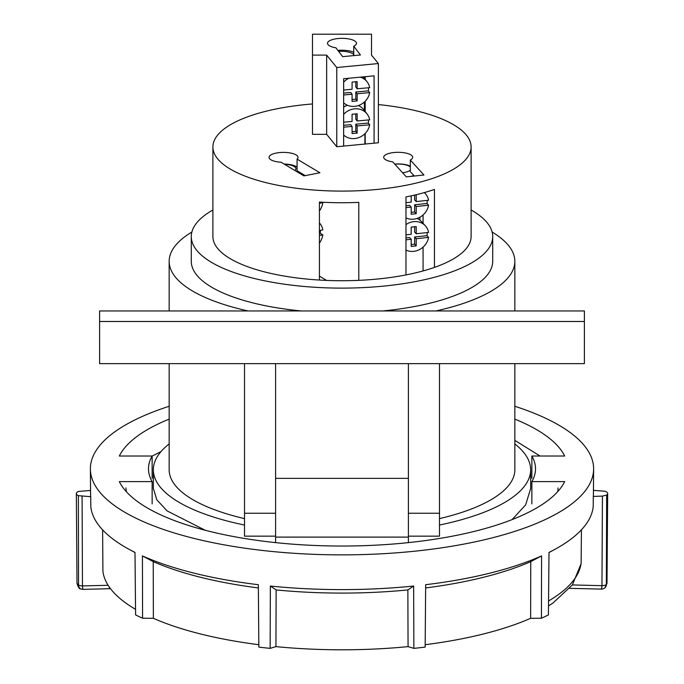<?xml version="1.0" encoding="UTF-8"?>
<svg xmlns="http://www.w3.org/2000/svg" width="684" height="684" viewBox="0 0 684 684"><rect width="100%" height="100%" fill="white"/><g stroke="black" fill="none" stroke-linecap="round" stroke-linejoin="round"><path stroke-width="1.03" d="M413.64 586.043L407.861 589.933A239.708 81.986 180 0 1 276.139 589.933L270.36 586.043A251.361 85.97 -0 0 0 413.64 586.043L413.863 648.364A250.891 85.808 180 0 0 425.157 647.107L425.662 584.709A251.361 85.97 -0 0 0 541.574 555.904L541.429 618.216A250.891 85.808 -0 0 0 548.414 614.925L549.004 552.407A251.361 85.97 -0 0 0 554.544 549.534A251.361 85.97 -0 0 0 593.225 506.468L593.293 496.422L602.424 496.105L606.665 495.088A10.354 3.54 0 0 0 607.666 493.574A10.354 3.54 0 0 0 607.666 493.566A10.354 3.54 0 0 0 605.16 491.257L593.456 490.36M541.429 618.216L530.63 618.319A239.289 81.841 180 0 1 425.174 644.696M413.863 648.364L408.066 646.619A239.289 81.841 180 0 1 275.934 646.619L270.137 648.364A250.891 85.808 -0 0 1 258.843 647.107L258.338 584.709A251.361 85.97 -0 0 1 142.426 555.904L142.571 618.216L153.37 618.319A239.289 81.841 180 0 0 258.826 644.696M142.571 618.216A250.891 85.808 180 0 1 135.586 614.925L134.996 552.407A251.361 85.97 -0 0 1 129.456 549.534A251.361 85.97 -0 0 1 90.801 506.733L90.733 496.687A251.43 85.996 180 0 1 90.57 493.788L90.382 469.027A251.618 86.056 -0 0 0 342 554.869A251.618 86.056 -0 0 0 593.618 469.027A251.618 86.056 -0 0 0 593.618 468.814A251.618 86.056 -0 0 0 514.838 406.27M135.535 609.333A239.289 81.841 180 0 1 102.908 571.294L102.617 529.852M593.43 493.566A251.43 85.996 180 0 1 593.43 493.788A251.43 85.996 180 0 1 593.293 496.422M169.162 406.27A251.618 86.056 -0 0 0 90.382 468.814A251.618 86.056 -0 0 0 90.382 469.027M270.36 586.043L270.137 648.364M569.661 588.334L601.313 589.104A5.267 0.607 -88.6 0 0 601.869 586.846A5.267 0.607 -88.6 0 0 601.963 585.666L602.424 496.105M152.139 478.296L152.139 456.014L119.324 456.014A225.797 77.224 180 0 1 169.162 419.112M514.838 419.112A225.797 77.224 180 0 1 564.676 456.014L531.861 456.014L531.861 478.296M110.038 588.06L110.013 588.685A5.267 5.267 0 0 1 109.731 588.702A5.267 0.598 -91.4 0 1 109.243 586.949M82.089 496.396L82.465 585.923A5.267 0.598 88.6 0 0 83.106 589.36A5.267 5.267 0 0 1 80.721 588.856L80.721 588.856A5.267 4.224 -64.6 0 1 78.54 585.102L78.369 495.669L90.733 496.687M108.132 585.282L82.465 585.923A5.267 1.838 179.8 0 1 78.54 585.102L77.001 583.358L76.334 493.574A10.354 3.54 0 0 0 78.369 495.669M606.665 495.088L606.375 584.504L606.99 583.366L607.666 493.574M152.139 456.014A193.512 66.186 -0 0 0 148.488 468.814A193.512 66.186 -0 0 0 152.139 481.604L152.139 503.886M90.544 490.454L78.369 491.463A10.354 3.54 0 0 0 76.334 493.574M581.417 529.826L581.126 563.676L572.354 584.931L553.151 602.878L548.491 605.947M530.63 618.319L530.758 561.632L541.574 555.904M530.758 561.632A239.708 81.986 180 0 1 425.636 587.932M407.861 589.933L408.066 646.619M276.139 589.933L275.934 646.619M258.364 587.932A239.708 81.986 180 0 1 153.242 561.632L153.37 618.319M142.426 555.904L153.242 561.632M572.354 584.94L601.963 585.666A5.267 1.838 -179.7 0 0 606.007 584.777A5.267 1.838 -179.7 0 0 606.375 584.504A5.267 4.677 49.6 0 1 604.853 587.847L604.853 587.847A5.267 4.677 49.6 0 1 604.442 588.163M275.601 542.626L275.601 537.102L408.399 537.102L408.399 542.626M531.861 503.886L531.861 481.604L564.676 481.604A225.797 77.224 180 0 1 342 546.037A225.797 77.224 180 0 1 119.324 481.604L152.139 481.604M531.861 481.604A193.512 66.186 -0 0 0 535.512 468.814A193.512 66.186 -0 0 0 531.861 456.014M212.895 146.949L212.895 236.578A129.105 44.152 0 0 0 319.428 280.047A129.105 44.152 0 0 0 358.792 280.354A129.105 44.152 0 0 0 405.971 274.925A129.105 44.152 0 0 0 434.443 267.401A129.105 44.152 0 0 0 471.105 236.578L471.105 146.949A129.105 44.152 180 0 1 342 191.101A129.105 44.152 180 0 1 212.895 146.949A129.105 44.152 180 0 1 312.494 103.959M319.428 280.047L319.428 202.062A129.105 44.152 180 0 0 358.792 202.37L358.792 280.354M434.443 267.401L434.443 189.408A129.105 44.152 180 0 1 405.971 196.941L405.971 274.925M269.026 157.354A14.492 4.959 180 0 1 283.518 152.395A14.492 4.959 180 0 1 298.01 157.354A14.492 4.959 180 0 1 297.07 159.107L319.915 172.761L303.91 175.891L281.064 162.236A14.492 4.959 180 0 1 269.026 157.354M284.074 164.04A14.492 4.959 180 0 1 297.07 167.238M383.69 157.269A14.492 4.959 180 0 1 398.182 152.31A14.492 4.959 180 0 1 412.674 157.269A14.492 4.959 180 0 1 410.306 159.988L423.935 175.01L406.322 176.874L392.693 161.852A14.492 4.959 180 0 1 383.69 157.269M394.719 164.092A14.492 4.959 180 0 1 410.306 166.186M337.905 50.428A14.492 4.959 180 0 1 353.748 52.283M353.748 46.204A14.492 4.959 -0 0 0 356.492 43.297A14.492 4.959 -0 0 0 342 38.347A14.492 4.959 -0 0 0 327.508 43.297A14.492 4.959 -0 0 0 335.895 47.794L342.667 56.661L360.434 54.968L353.748 46.204L353.748 55.609M319.428 243.077A15.809 12.868 120.6 0 0 322.822 234.851L320.189 233.295A15.809 12.868 120.6 0 0 320.386 230.782A15.809 12.868 120.6 0 0 320.377 230.388M319.428 210.894A15.809 12.868 120.6 0 0 322.822 202.669L322.061 202.207M405.971 250.088A15.809 14.167 137.3 0 0 428.569 237.374L426.978 235.655A15.809 14.167 137.3 0 0 427.192 233.158A15.809 14.167 137.3 0 0 427.184 232.577M405.971 217.905A15.809 14.167 137.3 0 0 428.569 205.191L426.978 203.473A15.809 14.167 137.3 0 0 427.192 200.976A15.809 14.167 137.3 0 0 427.184 200.386M514.838 363.649L514.838 469.797A172.838 59.115 0 0 1 439.487 518.617M471.105 209.979A150.711 51.548 180 0 1 492.711 236.578A150.711 51.548 180 0 1 342 288.118A150.711 51.548 180 0 1 191.289 236.578L191.289 261.331A150.711 51.548 0 0 0 301.199 310.955M191.289 236.578A150.711 51.548 180 0 1 212.895 209.979M492.121 232.038A172.838 59.115 180 0 1 514.838 261.331A172.838 59.115 180 0 1 435.939 310.955M248.061 310.955A172.838 59.115 180 0 1 169.162 261.331L169.162 310.955M514.838 261.331L514.838 310.955M169.162 261.331A172.838 59.115 180 0 1 191.879 232.038M584.393 321.489L584.393 310.955L99.608 310.955L99.616 363.649L584.384 363.649L584.393 321.489L99.608 321.489M554.946 363.649L559.136 363.649M382.801 310.955A150.711 51.548 0 0 0 492.711 261.331L492.711 236.578M126.283 491.625L125.95 487.872M152.139 456.083L161.022 451.594M244.513 525.038A188.647 64.518 180 0 1 153.353 469.797L153.353 488.444L156.807 499.79L167.135 510.922L205.209 530.254M514.838 440.385L540.052 456.014M558.05 487.94L557.845 491.488M408.399 363.649L408.399 513.231L439.487 513.231L439.487 536.153L408.399 536.153L408.399 513.231M275.601 363.649L275.601 536.153L244.513 536.153L244.513 363.649M153.353 469.797A188.647 64.518 180 0 1 169.162 443.942M169.162 363.649L169.162 469.797A172.838 59.115 0 0 0 244.513 518.617M512.102 519.601L525.637 504.886L530.647 488.59L530.647 469.797A188.647 64.518 180 0 1 439.487 525.038M514.838 443.942A188.647 64.518 180 0 1 530.647 469.797M439.487 363.649L439.487 513.231M319.428 276.139L326.576 280.414M423.071 270.941L423.071 247.129M423.071 223.352L423.071 214.938M419.865 217.213L419.865 220.103M405.971 202.678L411.187 202.113L411.187 195.863M416.214 194.718L416.214 201.575L414.632 199.856L414.632 195.094M411.187 212.356L414.632 211.98L414.632 204.807L416.214 206.525L416.214 213.707L411.187 214.246L411.187 207.064L405.971 207.628M414.632 211.98L416.214 213.707M405.971 205.739L409.605 205.345L411.187 207.064M405.971 234.86L411.187 234.296L411.187 227.122L416.214 226.575L416.214 233.757L428.569 232.423A15.809 14.167 137.3 0 0 425.328 225.788A15.809 14.167 137.3 0 0 405.971 224.583M416.214 233.757L414.632 232.038L414.632 226.746M411.187 244.539L414.632 244.171L414.632 236.989L416.214 238.707L416.214 245.889L411.187 246.428L411.187 239.255L405.971 239.81M414.632 244.171L416.214 245.889M405.971 237.921L409.605 237.536L411.187 239.255M338.606 51.343A13.176 4.506 180 0 1 353.748 54.66M428.569 205.191L416.214 206.525M414.632 204.807L426.978 203.473M416.214 201.575L428.569 200.241A15.809 14.167 137.3 0 0 425.328 193.606A15.809 14.167 137.3 0 0 424.294 192.606M428.569 237.374L416.214 238.707M414.632 236.989L426.978 235.655M322.822 202.669L319.428 203.336M322.822 234.851L319.428 235.527M319.428 233.441L320.189 233.295M319.428 230.576L322.822 229.901A15.809 12.868 120.6 0 0 319.428 223.018M343.642 90.031L352.072 89.262L352.072 82.08L357.159 81.61L357.159 88.792L369.668 87.646A15.809 14.347 141.9 0 0 367.06 81.755A15.809 14.347 141.9 0 0 360.203 77.164M357.159 88.792L355.8 87.056L355.8 81.738M343.642 93.118L350.704 92.468L352.072 94.212L343.642 94.982M352.072 99.522L355.8 99.18L357.159 100.924L352.072 101.394L352.072 94.212M355.8 99.18L355.8 92.007L357.159 93.742L357.159 100.924M343.642 102.831A15.809 14.347 141.9 0 0 359.134 105.276A15.809 14.347 141.9 0 0 369.668 92.596L368.308 90.861A15.809 14.347 141.9 0 0 368.505 87.757M355.8 92.007L368.308 90.861M369.668 92.596L357.159 93.742M343.642 122.222L352.072 121.444L352.072 114.262L357.159 113.8L357.159 120.983L369.668 119.828A15.809 14.347 141.9 0 0 367.06 113.937A15.809 14.347 141.9 0 0 343.642 114.365M357.159 120.983L355.8 119.238L355.8 113.92M343.642 125.3L350.704 124.659L352.072 126.395L343.642 127.173M352.072 131.713L355.8 131.371L357.159 133.115L352.072 133.577L352.072 126.395M355.8 131.371L355.8 124.189L357.159 125.933L357.159 133.115M343.642 135.022A15.809 14.347 141.9 0 0 359.134 137.467A15.809 14.347 141.9 0 0 369.668 124.787L368.308 123.043A15.809 14.347 141.9 0 0 368.505 119.939M355.8 124.189L368.308 123.043M369.668 124.787L357.159 125.933M417.069 218.435A15.809 14.167 -42.7 0 1 421.361 221.496L425.328 225.788M364.897 144.059L364.897 133.731M348.925 78.241A15.809 14.347 141.9 0 0 343.642 82.183M363.221 76.873A15.809 14.347 -38.1 0 1 363.649 77.403L367.06 81.755M343.642 107.131A15.809 14.347 -38.1 0 1 347.455 105.276M358.365 105.558A15.809 14.347 -38.1 0 1 363.649 109.585L367.06 113.937M365.188 76.685L365.188 79.361M365.188 101.258L365.188 111.543M365.188 133.44L365.188 144.033M343.642 78.745L374.088 75.838L374.088 143.178L343.642 146.085L343.642 78.745M378.389 63.544L336.767 67.519L326.653 55.105L312.494 55.105L312.494 34.2L371.506 34.2L371.506 55.105L378.389 63.544L378.389 142.768L374.088 143.178M326.653 55.105L326.653 134.338L312.494 134.338L312.494 55.105M326.653 134.338L336.767 146.744L336.767 67.519M336.767 146.744L343.642 146.085M414.307 176.027L410.306 171.624L410.306 159.988M413.897 175.583A22.392 7.661 180 0 1 410.477 176.438M394.796 164.177A13.176 4.506 180 0 1 410.306 166.913M410.306 170.171A13.176 4.506 180 0 1 402.594 172.77M305.252 175.626L297.07 170.743L297.07 159.107M303.097 174.343A22.392 7.661 180 0 1 302.072 174.788M304.662 175.284L304.662 175.745M284.458 164.263A13.176 4.506 180 0 1 295.907 168.734A13.176 4.506 180 0 1 294.872 170.487M378.389 104.584A129.105 44.152 180 0 1 471.105 146.949M548.542 600.988A239.349 81.866 -0 0 0 581.178 562.718M244.513 513.231L275.601 513.231M593.43 493.788L593.618 469.027M601.313 589.104A5.267 5.267 0 0 0 604.853 587.847L606.982 583.375M110.013 588.685L110.483 588.65M109.731 588.702L83.106 589.36M80.721 588.856C79.438 589.189 78.207 587.351 77.018 583.358M549.004 552.535L554.544 549.534M134.996 552.535L129.456 549.534M275.601 478.364L408.399 478.364M424.379 192.58L425.328 193.606M364.392 76.762L364.392 78.352M364.392 102.019L364.392 110.534"/></g></svg>
